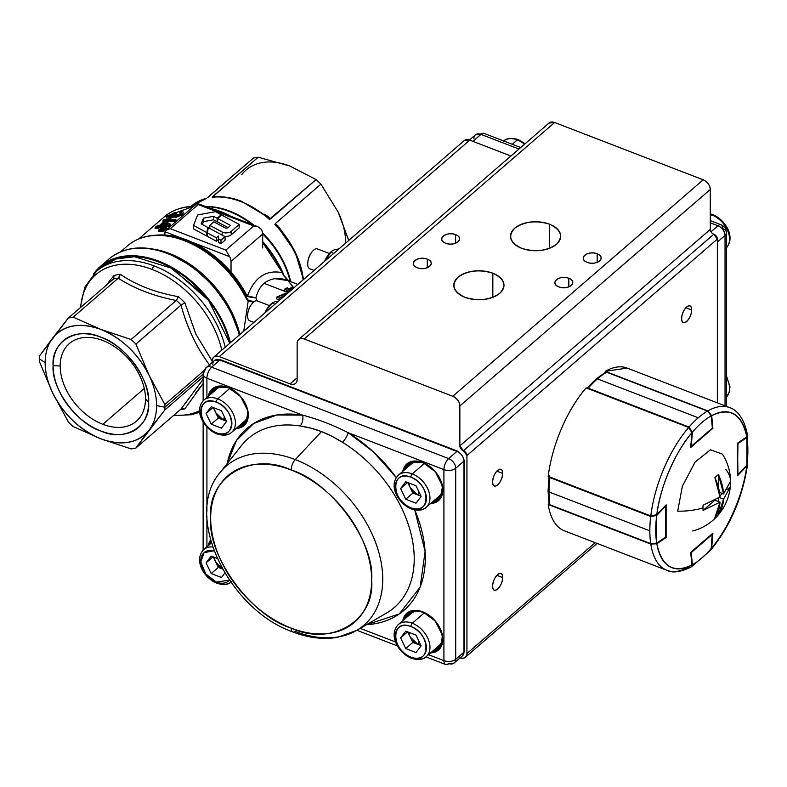 <?xml version="1.0" encoding="UTF-8"?>
<svg xmlns="http://www.w3.org/2000/svg" width="787" height="787" viewBox="0 0 787 787"><rect width="100%" height="100%" fill="white"/><g stroke="black" fill="none" stroke-linecap="round" stroke-linejoin="round"><path stroke-width="1.18" d="M102.841 340.535A51.293 34.825 49.2 0 1 141.198 378.901A51.293 34.825 49.2 0 1 136.377 421.222A51.293 34.825 49.2 0 1 102.841 424.301L144.277 388.483L102.841 424.301A51.293 34.825 49.2 0 1 60.186 365.975A51.293 34.825 49.2 0 1 69.295 343.614A51.293 34.825 49.2 0 1 102.841 340.535M166.716 219.071L167.267 217.989M168.703 216.809L173.789 214.064M174.724 213.759L174.724 212.51L167.729 216.268C166.018 217.861 166.431 218.353 168.969 217.763L174.222 215.559L175.786 216.317L182.22 213.671C183.715 212.323 183.45 211.585 181.394 211.457L179.918 212.5L180.774 213.759L177.016 215.274C175.885 215.854 175.737 215.392 176.583 213.897L175.393 213.877L170.169 216.7L169.156 215.815L173.789 213.464L173.789 214.703L169.156 217.094M175.393 213.877L176.79 213.73L176.347 215.294L176.583 213.897L175.826 214.979L178.974 214.792M180.813 213.72L179.918 213.661L181.394 212.628M182.909 212.943L182.22 214.812L175.786 217.478L174.222 216.75L168.969 218.993L174.222 216.75M161.384 227.709L166.726 227.02A86.354 58.632 -130.8 0 0 164.404 227.148L161.384 227.709L160.686 228.319L163.086 228.289A86.354 58.632 49.2 0 1 165.408 228.161L166.726 227.02L166.726 228.151L164.404 228.299A85.075 57.766 49.2 0 1 166.726 228.151L165.408 229.292A85.075 57.766 -130.8 0 0 164.581 229.332M174.901 221.285L163.017 221.649L174.901 221.285L175.835 219.337L163.952 219.534L163.017 220.35L174.901 220.153L163.017 220.35L163.017 221.649L163.017 220.35L163.952 219.534L175.835 219.337L175.835 220.478L174.901 221.285L175.835 220.478L175.835 219.337L174.901 221.285M160.941 230.394L162.26 230.158A85.075 57.766 49.2 0 1 163.263 230.079L162.26 230.06M162.26 229.007L164.581 228.869L164.581 230.011L163.263 231.152A85.075 57.766 -130.8 0 0 160.941 231.299L158.561 231.329L160.941 231.299L160.941 230.148A86.354 58.632 49.2 0 1 163.263 230.011L164.581 228.869A86.354 58.632 -130.8 0 0 162.26 229.007L159.249 229.558L158.561 230.148L160.941 230.148L158.561 230.148L158.561 231.329L159.249 229.558M157.213 227.935A85.075 57.766 -130.8 0 0 155.098 228.614L156.259 227.61A85.075 57.766 49.2 0 1 157.469 227.207L156.259 227.61L156.259 226.941M164.198 222.908A85.075 57.766 49.2 0 1 165.034 222.711M165.339 221.413L170.199 224.02L170.199 225.151L169.451 224.659L170.199 225.151L169.244 225.977A85.075 57.766 -130.8 0 0 160.086 227.177L158.807 228.279A85.075 57.766 -130.8 0 0 157.213 228.673L157.213 227.433A86.354 58.632 49.2 0 1 158.807 227.059L160.086 225.958A86.354 58.632 49.2 0 1 169.244 224.836L170.199 224.02L165.339 221.413A86.354 58.632 -130.8 0 0 163.745 221.786L159.643 225.328A86.354 58.632 -130.8 0 0 156.259 226.312L155.098 227.315A86.354 58.632 49.2 0 1 158.482 226.331L157.213 227.433L158.482 226.331M253.503 302.129L248.21 300.9L243.763 331.189L248.21 300.9L246.233 298.489A87.2 59.212 -130.8 0 0 127.396 245.928A87.2 59.212 49.2 0 1 184.424 240.694A2.125 0.964 -68.9 0 1 185.014 240.419A86.914 59.015 -130.8 0 0 160.794 235.185A86.914 59.015 49.2 0 1 246.616 298.027L245.997 295.007A2.125 0.502 -27.8 0 1 246.39 294.545A85.075 57.766 49.2 0 0 187.099 240.114A2.125 0.964 -68.9 0 1 186.509 240.389A2.125 0.964 111.1 0 0 187.099 240.114A85.075 57.766 49.2 0 0 156.003 235.195A85.075 57.766 49.2 0 1 246.39 294.545L247.521 295.873L255.913 297.899C257.526 291.583 260.231 286.724 264.058 283.33L288.308 292.675L264.058 283.33C271.062 277.998 279.051 277.093 288.003 280.625L283.428 275.361L282.287 272.656A85.075 57.766 -130.8 0 0 262.691 242.485L282.287 272.656C266.124 269.528 254.535 277.27 247.521 295.873C254.526 277.26 266.114 269.518 282.287 272.656L282.671 272.174L283.832 275.539L287.639 280.477M225.899 214.379A85.075 57.766 -130.8 0 0 213.828 209.726A85.075 57.766 49.2 0 1 219.858 211.801A2.125 0.964 -68.9 0 1 220.449 211.516A84.789 57.569 -130.8 0 0 210.04 208.26A84.789 57.569 49.2 0 1 230.866 216.297A84.789 57.569 -130.8 0 0 220.449 211.516A2.125 0.964 111.1 0 0 219.858 211.801L225.899 214.379M193.307 206.637A85.075 57.766 -130.8 0 0 164.227 216.897A85.075 57.766 49.2 0 1 193.307 206.637M288.937 290.875L290.865 290.472L286.881 291.977L284.402 291.023L284.402 289.291L286.881 290.246L292.941 288.672L286.881 290.246L284.402 289.291L287.334 287.757M154.901 249.351A87.2 59.212 49.2 0 1 239.897 334.524A87.2 59.212 49.2 0 0 169.569 253.542A2.125 0.964 -68.9 0 1 169.146 253.788A2.125 0.964 111.1 0 0 169.569 253.542A87.2 59.212 49.2 0 0 154.901 249.351M255.913 297.899L256.867 300.791L255.913 297.899L247.492 296.61L245.997 295.007A85.36 57.953 -130.8 0 0 162.722 235.254L160.794 235.185A86.914 59.015 -130.8 0 0 140.647 238.254M282.572 297.476L279.237 299.886L276.758 298.932L276.758 297.122L279.237 298.076L285.514 295.095L279.237 298.076L276.758 297.122L285.789 293.128M207.994 206.814A75.788 51.46 -130.8 0 1 252.017 224.452A75.788 51.46 -130.8 0 0 229.106 211.388A2.125 0.964 111.1 0 0 229.706 211.103A75.503 51.263 49.2 0 0 205.564 206.538A75.503 51.263 49.2 0 1 253.847 225.151A75.503 51.263 49.2 0 0 229.706 211.103A2.125 0.964 -68.9 0 1 229.106 211.388A75.788 51.46 -130.8 0 0 207.994 206.814L206.115 206.755M262.612 232.942A75.503 51.263 49.2 0 1 290.698 281.657A75.503 51.263 49.2 0 0 262.612 232.942M267.728 217.055L241.52 201.305C231.673 197.527 222.268 196.081 213.316 196.966L212.185 197.281A75.503 51.263 49.2 0 1 240.763 201.551A2.125 0.964 -68.9 0 1 241.52 201.295A2.125 0.964 -68.9 0 1 241.776 201.531A2.125 0.964 111.1 0 0 241.52 201.295A2.125 0.964 111.1 0 0 240.763 201.551A75.503 51.263 49.2 0 1 269.331 219.327L266.685 216.268L268.062 216.464L263.92 214.005L268.062 216.464L270.472 219.002L316.099 179.564A75.503 51.263 49.2 0 1 320.919 184.148L338.125 212.008L348.73 240.448L338.115 211.998L320.919 184.148L275.293 223.587L278.421 226.331L278.411 227.433L274.889 224.61A75.503 51.263 49.2 0 1 303.093 279.897A75.503 51.263 -130.8 0 0 274.889 224.61L275.293 223.587L320.919 184.148A75.503 51.263 -130.8 0 0 316.099 179.564L269.331 219.327A75.503 51.263 -130.8 0 0 212.185 197.281L258.185 157.233A75.503 51.263 -130.8 0 0 253.375 158.108L206.627 198.294A75.503 51.263 -130.8 0 0 191.379 206.076A75.503 51.263 49.2 0 1 206.627 198.294L190.897 206.499M207.748 197.547L253.375 158.108A75.503 51.263 49.2 0 1 258.185 157.233L289.882 166.037L316.099 179.564L289.872 166.037L258.185 157.233L212.569 196.671L216.287 196.75L212.569 196.671L212.185 197.281M303.762 279.316L303.634 279.051A66.993 45.489 -130.8 0 0 303.693 279.06L303.251 277.565L303.31 279.395A74.44 50.545 49.2 0 0 278.411 227.433L278.421 226.331L282.149 231.712L278.421 226.331L275.293 223.587L274.889 224.61L277.319 226.174L295.115 251.87L303.497 279.552M119.713 276.493L118.453 278.037A75.503 51.263 -130.8 0 0 113.603 278.913L68.361 318.027A75.503 51.263 49.2 0 1 73.181 317.161L118.286 278.165C134.341 288.632 153.642 296.069 176.199 300.496L131.095 339.492L100.874 329.419L73.181 317.161L118.453 278.037A75.503 51.263 -130.8 0 0 113.603 278.913L68.361 318.027L39.409 356.108A75.503 51.263 -130.8 0 0 39.35 358.813A75.503 51.263 49.2 0 1 39.409 356.108L52.621 338.164C47.692 344.736 45.203 352.891 45.154 362.64C45.203 372.408 47.692 382.492 52.621 392.861L68.361 421.97A75.503 51.263 -130.8 0 0 73.181 426.564L100.874 438.821L131.095 448.895A75.503 51.263 -130.8 0 0 135.905 448.019L164.857 409.938L203.135 376.855L164.857 409.938A75.503 51.263 -130.8 0 0 164.926 407.233L203.135 374.209L164.926 407.233A75.503 51.263 49.2 0 1 164.857 409.938L149.117 430.076C154.055 423.504 156.544 415.349 156.583 405.6C156.544 395.822 154.055 385.748 149.117 375.369L135.905 344.076L181.02 305.081C187.158 328.002 196.809 348.129 209.972 365.493C196.917 348.287 187.267 328.149 181.02 305.081L181.177 304.972A75.503 51.263 -130.8 0 0 176.327 300.359L131.095 339.492A75.503 51.263 49.2 0 1 135.905 344.076L181.177 304.972A75.503 51.263 -130.8 0 0 176.327 300.359L178.442 296.699A77.628 52.709 49.2 0 1 184.876 302.818L195.894 334.219L212.244 361.194M39.409 361.567L52.621 392.861C63.767 414.67 79.851 429.987 100.874 438.821C121.887 446.199 137.971 443.288 149.117 430.076A66.993 45.489 49.2 0 1 100.874 438.821A66.993 45.489 49.2 0 1 52.621 392.861L68.361 421.97A75.503 51.263 49.2 0 0 73.181 426.564L100.874 438.821L131.095 448.895A75.503 51.263 49.2 0 0 135.905 448.019L149.117 430.076A66.993 45.489 49.2 0 0 156.583 405.6L164.926 407.233A75.503 51.263 -130.8 0 0 164.857 404.479L149.117 375.369C137.971 353.57 121.887 338.243 100.874 329.419C79.851 322.04 63.767 324.952 52.621 338.164A66.993 45.489 49.2 0 1 100.874 329.419A66.993 45.489 49.2 0 1 149.117 375.369L135.905 344.076A75.503 51.263 -130.8 0 0 131.095 339.492L100.874 329.419L73.181 317.161A75.503 51.263 -130.8 0 0 68.361 318.027L52.621 338.164A66.993 45.489 49.2 0 0 45.154 362.64L39.35 358.813A75.503 51.263 -130.8 0 0 39.409 361.567A75.503 51.263 49.2 0 1 39.35 358.813L45.154 362.64A66.993 45.489 49.2 0 0 52.621 392.861L39.409 361.567M203.135 379.255L181.02 409.024L135.905 448.019L181.177 408.896L203.135 379.265M203.813 370.805L164.857 404.479A75.503 51.263 49.2 0 1 164.926 407.233L156.583 405.6A66.993 45.489 49.2 0 0 149.117 375.369L164.857 404.479L203.813 370.805M93.466 274.122A89.325 60.648 49.2 0 1 100.333 266.508A89.325 60.648 49.2 0 1 173.573 268.328A89.325 60.648 49.2 0 1 230.453 342.689L221.6 319.443L206.588 296.729L166.726 264.648L146.441 257.408L125.802 256.011L107.248 261.668L93.456 274.122M239.228 335.105A89.325 60.648 -130.8 0 0 182.338 260.753A89.325 60.648 -130.8 0 0 109.108 258.923A89.325 60.648 49.2 0 1 167.523 253.571A89.325 60.648 49.2 0 1 239.228 335.105M290.167 281.451A75.788 51.46 -130.8 0 0 262.691 233.847A75.788 51.46 -130.8 0 1 290.167 281.451M183.125 213.218A75.788 51.46 -130.8 0 0 182.22 213.838A75.788 51.46 -130.8 0 1 183.125 213.218M155.688 228.407A84.789 57.569 49.2 0 1 155.993 227.837A84.789 57.569 -130.8 0 0 155.688 228.407M262.691 241.599A84.789 57.569 49.2 0 1 282.671 272.174A84.789 57.569 -130.8 0 0 262.691 241.599M221.806 350.166A86.137 58.484 -130.8 0 0 146.185 267.393A86.137 58.484 -130.8 0 0 80.707 307.363A86.137 58.484 49.2 0 1 152.166 269.449A4.25 1.928 -68.9 0 1 154.213 265.947A88.262 59.93 -130.8 0 0 96.486 271.24A88.262 59.93 49.2 0 1 169.175 273.227A88.262 59.93 49.2 0 1 225.23 347.205A88.262 59.93 -130.8 0 0 154.213 265.947A4.25 1.928 111.1 0 0 152.166 269.449A86.137 58.484 49.2 0 1 221.806 350.166M113.721 278.795L113.997 275.489A77.628 52.709 49.2 0 1 120.421 274.329C136.151 285.13 155.492 292.587 178.442 296.699C155.521 292.587 136.181 285.13 120.421 274.329L120.362 274.693M173.897 415.172A86.137 58.484 -130.8 0 0 199.632 410.755A86.137 58.484 49.2 0 1 173.897 415.172M203.135 383.505L195.737 392.91M183.676 408.355L184.876 408.787A77.628 52.709 49.2 0 1 180.203 409.722A77.628 52.709 49.2 0 0 184.876 408.787L203.135 383.485M148.625 402.531C150.681 426.623 124.602 442.176 100.874 431.01C77.146 423.878 51.057 388.207 53.113 365.709C51.057 341.617 77.146 326.064 100.874 337.23C124.592 344.362 150.681 380.023 148.625 402.531L145.487 398.871A51.293 34.825 -130.8 0 0 102.841 340.535A51.293 34.825 -130.8 0 0 60.186 365.975L53.113 365.709A57.421 38.986 49.2 0 1 100.874 337.23A57.421 38.986 49.2 0 1 148.625 402.531A57.421 38.986 49.2 0 1 100.874 431.01A57.421 38.986 49.2 0 1 53.113 365.709L60.186 365.975A51.293 34.825 -130.8 0 0 102.841 424.301A51.293 34.825 -130.8 0 0 145.487 398.871L148.625 402.531M100.805 267.501L116.092 258.992L134.469 256.71L172.284 268.465L208.683 300.516L229.774 343.28A88.262 59.93 -130.8 0 0 173.72 269.302A88.262 59.93 -130.8 0 0 101.031 267.314L96.486 271.24L84.848 287.127L80.166 307.825M288.819 280.929L283.989 275.607M288.003 280.625L293.364 287.304M168.546 253.552A2.125 0.964 111.1 0 0 168.28 253.316A2.125 0.964 111.1 0 0 167.523 253.571A2.125 0.964 -68.9 0 1 168.28 253.316A2.125 0.964 -68.9 0 1 168.546 253.552A88.262 59.93 -130.8 0 0 167.936 253.325M264.058 283.33L265.986 281.864M275.047 278.677L287.904 280.585M195.717 333.845L184.876 302.818L181.177 304.972L184.876 302.818A77.628 52.709 49.2 0 0 178.442 296.699L176.199 300.496C153.504 295.991 134.203 288.544 118.286 278.165L120.421 274.329A77.628 52.709 49.2 0 0 113.997 275.489L105.822 285.651M182.24 408.384L182.918 408.296M289.872 166.037A66.993 45.489 -130.8 0 0 241.619 174.783M138.758 238.914L164.227 216.897L193.602 206.381A84.789 57.569 -130.8 0 0 177.164 209.411M253.886 301.815L248.23 300.132L246.616 298.027A86.914 59.015 -130.8 0 0 185.014 240.419A2.125 0.964 111.1 0 0 184.424 240.694A87.2 59.212 49.2 0 1 246.233 298.489A2.125 0.541 -26.7 0 0 246.616 298.027L245.997 295.007A85.36 57.953 -130.8 0 0 186.509 240.389A85.36 57.953 -130.8 0 0 162.722 235.254M345.582 242.229A66.993 45.489 -130.8 0 0 338.115 211.998M287.688 293.217L276.758 297.122L276.758 298.932L279.237 299.886L279.237 298.076L279.237 299.886M290.993 287.216L294.387 287.432L284.402 289.291L284.402 291.023L286.881 291.977L286.881 290.246L286.881 291.977M167.621 224A86.354 58.632 -130.8 0 0 161.237 224.954L164.198 222.396L167.621 224L161.237 224.954L164.198 222.396L164.198 223.616L163.066 224.6L164.198 223.616L165.723 224.206M113.603 278.913L113.997 275.489M182.879 408.296L183.765 408.374M160.086 227.177L169.244 225.977L169.244 224.836L160.086 225.958L160.086 227.177M156.259 226.312L159.643 225.328L163.745 221.786M175.786 217.478L182.22 214.812L182.22 213.671L175.786 216.317L175.786 217.478L175.786 216.317M269.439 219.071L270.472 219.002L268.062 216.464L266.685 216.268M267.826 217.133L268.534 217.763M174.498 216.248L174.222 215.559L168.969 217.763L168.969 218.904M170.169 216.7L172.52 215.904M173.337 215.5L174.773 214.546M179.574 214.526L180.774 213.759M113.613 276.906L113.092 276.601L113.613 276.906M164.404 228.299L163.086 228.535M163.086 228.948L163.086 228.289L160.686 228.319L160.686 229.273M163.263 231.152L164.581 230.011L164.581 228.869L163.263 230.011L163.263 231.152M181.207 212.756L179.918 213.661L179.918 212.5M157.213 228.673L158.807 228.279L158.807 227.059L157.213 227.433L157.213 228.673M224.029 236.149A6.001 3.463 0 0 0 231.191 234.831L239.189 227.886L239.189 224.413L221.688 215.018L217.645 218.53L230.561 225.456L227.994 227.679A2.056 1.18 180 0 1 224.993 227.807L213.867 221.836L209.795 225.377L222.17 232.017A6.001 3.463 0 0 0 231.191 231.358L239.189 224.413M222.17 232.017L222.17 235.146M209.795 225.377L209.795 228.466M217.645 218.53L217.645 222.003L228.082 227.6M197.645 214.959L193.504 225.397L206.853 232.608L207.768 227.384L201.187 223.852L203.44 218.186L213.523 216.317L217.153 218.265L221.196 214.762L215.441 211.664L197.645 214.959M221.196 214.762L221.196 215.441M217.153 218.265L217.153 221.737L217.645 221.314M213.523 216.317L213.523 219.789L217.153 221.737M203.44 218.186L203.44 221.659L213.523 219.789M202.328 224.462L203.44 221.659M207.768 227.384L207.768 230.729M206.853 232.608L206.853 236.08L207.375 233.09M193.504 225.397L193.504 228.869L206.853 236.08M262.691 247.915L262.691 234.014L231.034 261.382A8.509 5.775 -130.8 0 0 229.617 256.67L225.849 250.079L253.729 225.977L257.959 226.745L261.274 229.302A8.509 5.775 49.2 0 1 262.691 234.014M231.034 272.066L231.034 261.382M165.919 230.306L197.016 203.43L198.186 204.561L170.317 228.663L165.919 230.306L164.955 231.742A4.25 2.892 -130.8 0 0 164.886 232.401L164.886 235.067M220.98 240.242L225.072 236.71L208.319 227.669L207.375 232.893L216.346 237.743L218.353 236.011L218.599 238.953L220.98 240.242L220.98 243.714L225.072 240.183L225.072 236.71M218.599 238.953L218.599 242.435L220.98 243.714M218.353 236.011L218.599 242.435M216.346 237.743L216.346 241.215L218.353 239.484M207.375 232.893L207.375 236.366L216.346 241.215M460.139 657.853A8.509 5.775 49.2 0 0 465.422 657.234A8.509 5.775 49.2 0 0 466.937 653.535L595.179 542.676L466.937 653.535L466.937 455.565L717.36 239.091L717.36 402.865L717.36 239.091A4.25 2.892 -130.8 0 0 713.819 234.251L717.36 239.091L466.937 455.565L466.937 653.535C466.494 657.558 464.133 658.965 459.854 657.745M681.69 318.548C681.404 328.199 691.891 319.138 691.606 309.97C691.891 300.319 681.404 309.38 681.69 318.548A8.932 4.053 -68.9 0 1 684.562 309.439A8.932 4.053 -68.9 0 1 689.865 305.927A8.932 4.053 -68.9 0 1 691.606 309.97L685.851 307.747L691.606 309.97A8.932 4.053 -68.9 0 1 688.723 319.079A8.932 4.053 -68.9 0 1 683.431 322.591A8.932 4.053 -68.9 0 1 681.69 318.548M492.682 481.929C492.406 491.57 502.883 482.52 502.608 473.351C502.883 463.7 492.406 472.761 492.682 481.929A8.932 4.053 -68.9 0 1 495.564 472.82A8.932 4.053 -68.9 0 1 500.857 469.298A8.932 4.053 -68.9 0 1 502.608 473.351L496.843 471.128L502.608 473.351A8.932 4.053 -68.9 0 1 499.725 482.461A8.932 4.053 -68.9 0 1 494.433 485.973A8.932 4.053 -68.9 0 1 492.682 481.929M492.682 586.118C492.406 595.769 502.883 586.708 502.608 577.54C502.883 567.889 492.406 576.95 492.682 586.118A8.932 4.053 -68.9 0 1 495.564 577.009A8.932 4.053 -68.9 0 1 500.857 573.497A8.932 4.053 -68.9 0 1 502.608 577.54A8.932 4.053 -68.9 0 1 499.725 586.649A8.932 4.053 -68.9 0 1 494.433 590.161A8.932 4.053 -68.9 0 1 492.682 586.118M549.011 123.087L554.648 122.506L304.215 338.981A8.509 5.775 49.2 0 0 298.657 339.492A8.509 5.775 49.2 0 0 297.142 343.201L297.142 379.668A8.509 5.775 49.2 0 1 295.637 383.377A8.509 5.775 49.2 0 1 290.069 383.889L297.142 377.77L290.069 383.889L219.327 356.609A8.509 5.775 49.2 0 0 213.759 357.121A8.509 5.775 49.2 0 0 212.244 360.83L212.244 362.374L212.244 360.83C212.687 356.806 215.048 355.399 219.327 356.609L290.069 383.889C294.338 385.109 296.699 383.702 297.142 379.668L297.142 343.201C297.584 339.177 299.945 337.771 304.215 338.981L554.648 122.506L703.214 179.8L452.781 396.274L304.215 338.981L452.781 396.274C457.06 398.35 459.411 401.577 459.854 405.944L459.854 445.885L466.937 455.565A4.25 2.892 49.2 0 0 463.395 450.725A4.25 2.892 49.2 0 1 459.854 445.885L459.854 405.944L710.287 189.47L710.287 229.41L459.854 445.885L710.287 229.41A4.25 2.892 -130.8 0 0 713.819 234.251L463.395 450.725L713.819 234.251M492.839 273.217C479.362 269.124 467.763 270.453 458.034 277.211C450.941 284.992 453.253 291.692 464.96 297.309C478.437 301.401 490.035 300.073 499.775 293.305C506.858 285.533 504.546 278.834 492.839 273.217L492.839 297.309L492.839 273.217A25.095 14.491 180 0 1 503.995 285.258A25.095 14.491 180 0 1 490.734 298.037A25.095 14.491 180 0 1 464.96 297.309A25.095 14.491 180 0 1 453.804 285.258A25.095 14.491 180 0 1 458.034 277.211A25.095 14.491 180 0 1 492.839 273.217M549.542 224.197C536.065 220.104 524.467 221.442 514.728 228.2C507.645 235.982 509.956 242.681 521.663 248.299C535.14 252.391 546.739 251.053 556.468 244.295C563.561 236.513 561.249 229.814 549.542 224.197A25.095 14.491 180 0 1 560.698 236.248A25.095 14.491 180 0 1 547.437 249.026A25.095 14.491 180 0 1 521.663 248.299A25.095 14.491 180 0 1 510.507 236.248A25.095 14.491 180 0 1 514.728 228.2A25.095 14.491 180 0 1 549.542 224.197L549.542 248.299L549.542 224.197M427.262 259.149C417.966 255.214 407.479 264.275 417.346 267.728C426.643 271.663 437.129 262.602 427.262 259.149A8.932 5.155 180 0 1 431.237 263.438A8.932 5.155 180 0 1 426.515 267.983A8.932 5.155 180 0 1 417.346 267.728A8.932 5.155 180 0 1 413.372 263.438A8.932 5.155 180 0 1 414.877 260.576A8.932 5.155 180 0 1 427.262 259.149L427.262 267.728L427.262 259.149M455.614 234.644C446.318 230.709 435.831 239.769 445.698 243.222C454.994 247.157 465.481 238.097 455.614 234.644L455.614 243.222L455.614 234.644A8.932 5.155 180 0 1 459.588 238.933A8.932 5.155 180 0 1 454.866 243.478A8.932 5.155 180 0 1 445.698 243.222A8.932 5.155 180 0 1 441.723 238.933A8.932 5.155 180 0 1 443.229 236.07A8.932 5.155 180 0 1 455.614 234.644M568.804 278.293C559.508 274.358 549.021 283.418 558.888 286.871C568.184 290.806 578.671 281.746 568.804 278.293L568.804 286.871L568.804 278.293A8.932 5.155 180 0 1 572.779 282.582A8.932 5.155 180 0 1 568.057 287.127A8.932 5.155 180 0 1 558.888 286.871A8.932 5.155 180 0 1 554.914 282.582A8.932 5.155 180 0 1 556.419 279.71A8.932 5.155 180 0 1 568.804 278.293M597.156 253.788C587.859 249.843 577.373 258.903 587.24 262.356C596.536 266.301 607.023 257.241 597.156 253.788L597.156 262.356L597.156 253.788A8.932 5.155 180 0 1 601.13 258.077A8.932 5.155 180 0 1 596.408 262.622A8.932 5.155 180 0 1 587.24 262.356A8.932 5.155 180 0 1 583.265 258.077A8.932 5.155 180 0 1 584.771 255.204A8.932 5.155 180 0 1 597.156 253.788M298.716 339.443L549.08 123.018A8.509 5.775 -130.8 0 1 554.648 122.506L703.214 179.8C707.483 181.876 709.844 185.102 710.287 189.47L710.287 229.41M464.114 140.706L469.75 140.135L510.92 156.013L469.75 140.135A8.509 5.775 -130.8 0 0 464.182 140.647L213.818 357.062M240.576 426.524L240.025 425.856M219.327 356.609L469.75 140.135L219.327 356.609M710.287 189.47A8.509 5.775 -130.8 0 0 703.214 179.8L452.781 396.274A8.509 5.775 49.2 0 1 459.854 405.944L710.287 189.47M496.843 575.317L502.608 577.54L496.843 575.317M472.908 141.355L480.965 134.38L518.977 149.038L480.965 134.38A8.509 5.775 -130.8 0 0 475.407 134.892A8.509 5.775 49.2 0 1 480.965 134.38A8.509 3.856 -68.9 0 1 484.025 133.397A8.509 3.856 111.1 0 0 480.965 134.38L472.908 141.355M710.287 220.635L721.03 224.777A8.509 3.856 111.1 0 0 717.97 225.771L710.287 222.81L717.97 225.771L711.005 231.791L717.97 225.771A8.509 3.856 -68.9 0 1 721.03 224.777A8.509 3.856 -68.9 0 1 722.692 228.633A8.509 4.909 180 0 1 726.47 232.716A8.509 4.909 180 0 1 725.043 235.441L725.043 405.826L725.043 235.441A8.509 5.775 -130.8 0 0 717.97 225.771A8.509 5.775 49.2 0 1 725.043 235.441A8.509 4.909 0 0 0 726.47 232.716L726.47 406.387M717.36 242.081L725.043 235.441L717.36 242.081M473.892 138.601A8.509 5.775 49.2 0 1 475.407 134.892L469.465 140.027M291.16 470.006C331.16 482.028 375.124 542.145 371.661 580.088C375.124 620.697 331.16 646.914 291.16 628.085C251.161 616.064 207.197 555.947 210.66 518.003C207.197 477.394 251.161 451.177 291.16 470.006A8.509 3.856 -68.9 0 1 295.243 459.598A105.232 71.45 49.2 0 1 382.748 579.262A105.232 71.45 49.2 0 1 356.6 630.436A105.232 71.45 49.2 0 1 295.243 631.44A8.509 3.856 -68.9 0 1 292.823 631.931A8.509 3.856 -68.9 0 1 291.16 628.085A96.801 65.724 49.2 0 1 210.66 518.003A96.801 65.724 49.2 0 1 291.16 470.006A96.801 65.724 49.2 0 1 371.661 580.088A96.801 65.724 49.2 0 1 291.16 628.085A8.509 3.856 111.1 0 0 292.823 631.931C308.494 637.962 323.437 639.742 337.672 637.293L356.6 630.436A105.232 71.45 -130.8 0 0 376.225 544.201A105.232 71.45 -130.8 0 0 295.243 459.598L321.509 431.571L295.243 459.598A105.232 71.45 -130.8 0 0 220.094 472.525A105.232 71.45 49.2 0 1 295.243 459.598A8.509 3.856 111.1 0 0 291.16 470.006M414.228 558.78A111.705 75.847 -130.8 0 0 342.502 442.314L332.065 436.352L321.509 431.571L310.776 428.138L300.172 425.983A111.705 75.847 -130.8 0 0 241.56 445.462A111.705 75.847 -130.8 0 1 300.172 425.983A8.509 4.879 98.9 0 0 302.651 415.142L206.912 378.232L206.912 397.484L206.912 378.232L302.651 415.142A8.509 4.879 -81.1 0 1 300.172 425.983C314.525 428.049 328.641 433.489 342.502 442.314A8.509 2.636 121.6 0 0 348.179 432.702L373.471 451.964L396.274 477.601A120.136 81.573 49.2 0 0 348.179 432.702L443.917 469.613L348.179 432.702A8.509 2.636 -58.4 0 1 342.502 442.314A111.705 75.847 -130.8 0 1 410.775 532.809A111.705 75.847 -130.8 0 1 386.476 613.103A111.705 75.847 -130.8 0 0 414.228 558.78M360.19 628.351L395.605 642.005L360.19 628.351M463.828 459.638A2.125 1.23 180 0 1 464.34 460.425A2.125 1.23 180 0 1 463.986 461.113L463.986 652.138L455.712 659.28L455.712 468.255A8.509 4.909 180 0 1 443.917 469.613L443.917 660.637A8.509 4.909 0 0 0 455.712 659.28L455.712 468.255L463.986 461.113L463.986 652.138L455.712 659.28A8.509 5.775 49.2 0 1 454.207 662.988A8.509 5.775 49.2 0 1 448.639 663.5A8.509 3.856 -68.9 0 1 445.58 664.494A8.509 3.856 -68.9 0 1 443.917 660.637L428.512 654.695L443.917 660.637L443.917 469.613A8.509 3.856 -68.9 0 1 448.639 458.585L211.644 367.195L219.907 360.053L456.913 451.433L448.639 458.585L211.644 367.195A8.509 3.856 111.1 0 0 206.912 378.232A8.509 4.909 180 0 1 203.135 374.14A8.509 4.909 180 0 1 204.571 371.415A8.509 5.775 49.2 0 1 206.076 367.706A8.509 5.775 49.2 0 1 211.644 367.195L219.907 360.053L456.913 451.433A2.125 0.964 -68.9 0 1 457.67 451.187A2.125 0.964 -68.9 0 1 458.083 451.984M414.719 509.897L425.108 551.431L420.13 587.151L399.304 613.939L366.506 624.691A120.136 81.573 49.2 0 0 414.719 509.897M422.688 462.471L435.29 471.679L442.471 486.041L440.779 497.994L430.617 503.532A24.249 16.458 -130.8 0 0 442.442 485.913A24.249 16.458 -130.8 0 0 422.688 462.471A24.249 16.458 -130.8 0 0 402.806 471.354L409.82 462.067L422.688 462.471M422.688 611.814L435.29 621.022L442.471 635.384L440.779 647.337L430.617 652.876A24.249 16.458 -130.8 0 0 442.442 635.257A24.249 16.458 -130.8 0 0 422.688 611.814A24.249 16.458 -130.8 0 0 402.806 620.697L409.82 611.41L422.688 611.814M206.912 427.016L206.912 511.383L206.912 427.016M206.912 516.479L206.912 546.827L206.912 516.479M227.217 463.543L236.503 440.415L253.729 423.465L276.867 414.985L302.651 415.142C317.938 419.176 333.117 425.029 348.179 432.702C333.157 425.049 317.978 419.196 302.651 415.142A120.136 81.573 49.2 0 0 227.217 463.543M208.25 545.676L210.562 540.128A24.249 16.458 -130.8 0 0 208.25 545.676M228.141 387.45L240.743 396.658L247.915 411.021L246.233 422.973L236.07 428.512A24.249 16.458 -130.8 0 0 247.895 410.893A24.249 16.458 -130.8 0 0 228.141 387.45L228.141 387.45A24.249 16.458 -130.8 0 0 208.25 396.333L215.274 387.047L228.141 387.45M212.834 364.273A8.509 5.775 49.2 0 1 214.349 360.564L220.675 359.807A2.125 0.964 111.1 0 0 219.907 360.053A8.509 5.775 -130.8 0 0 214.349 360.564A8.509 5.775 49.2 0 1 219.907 360.053A2.125 0.964 -68.9 0 1 220.675 359.807L457.67 451.187M463.986 652.138A2.125 1.23 0 0 0 464.34 651.449A2.125 1.23 180 0 1 463.986 652.138A8.509 5.775 49.2 0 1 462.471 655.837A8.509 5.775 -130.8 0 0 463.986 652.138M412.103 461.93L407.302 467.458A22.548 15.307 -130.8 0 1 412.103 461.93M435.122 499.637L441.291 495.692A22.548 15.307 -130.8 0 1 435.122 499.637M407.302 616.801L412.103 611.273A22.548 15.307 -130.8 0 0 407.302 616.801M441.291 645.035L435.122 648.98A22.548 15.307 -130.8 0 0 441.291 645.035M212.756 392.438L217.546 386.909A22.548 15.307 -130.8 0 0 212.756 392.438M246.734 420.671L240.566 424.616A22.548 15.307 -130.8 0 0 246.734 420.671M456.913 451.433L448.639 458.585A8.509 5.775 49.2 0 1 455.712 468.255L463.986 461.113A8.509 5.775 -130.8 0 0 456.913 451.433M214.044 388.571A23.394 15.888 -130.8 0 0 211.113 393.854A23.394 15.888 49.2 0 1 214.044 388.571M214.733 387.922L213.316 389.142A23.394 15.888 49.2 0 0 209.696 395.084A23.394 15.888 49.2 0 1 213.316 389.142C214.418 386.466 219.416 386.033 228.309 387.843C244.049 393.047 253.935 417.444 243.911 424.537A23.394 15.888 49.2 0 1 237.517 427.262M211.28 542.646A23.394 15.888 -130.8 0 0 211.113 543.197A23.394 15.888 49.2 0 1 211.28 542.646M209.696 544.427A23.394 15.888 49.2 0 1 210.916 541.417A23.394 15.888 49.2 0 0 209.696 544.427M433.48 650.396A23.394 15.888 -130.8 0 0 439.136 648.272A23.394 15.888 49.2 0 1 433.48 650.396M423.16 612.099L422.855 612.207C438.595 617.411 448.482 641.808 438.467 648.901A23.394 15.888 49.2 0 1 432.063 651.626A23.394 15.888 49.2 0 0 438.467 648.901L439.884 647.681M433.48 501.053A23.394 15.888 -130.8 0 0 439.136 498.919A23.394 15.888 49.2 0 1 433.48 501.053M423.16 462.756L422.855 462.854C438.595 468.068 448.482 492.465 438.467 499.558A23.394 15.888 49.2 0 1 432.063 502.283A23.394 15.888 49.2 0 0 438.467 499.558L439.884 498.338M448.639 458.585A8.509 3.856 111.1 0 0 443.917 469.613A8.509 4.909 0 0 0 455.712 468.255A8.509 5.775 -130.8 0 0 448.639 458.585M464.34 460.425L464.34 651.449L462.471 655.837L454.207 662.988A8.509 5.775 -130.8 0 0 455.712 659.28A8.509 4.909 180 0 1 443.917 660.637A8.509 3.856 111.1 0 0 445.58 664.494L425.934 656.919M211.644 367.195A8.509 5.775 -130.8 0 0 206.076 367.706L203.135 374.14A8.509 4.909 0 0 0 206.912 378.232A8.509 3.856 -68.9 0 1 211.644 367.195M404.252 470.095A23.394 15.888 49.2 0 1 407.863 464.163C408.965 461.487 413.962 461.054 422.855 462.854M404.252 619.448A23.394 15.888 49.2 0 1 407.863 613.506C408.965 610.83 413.962 610.397 422.855 612.207M405.669 468.875A23.394 15.888 49.2 0 1 408.591 463.592M405.669 618.218A23.394 15.888 49.2 0 1 408.591 612.935M244.59 423.908A23.394 15.888 49.2 0 1 238.933 426.033M442.471 489.957A21.269 14.441 -130.8 0 1 438.959 496.322L426.2 507.349A21.269 14.441 -130.8 0 0 428.197 489.799A21.269 14.441 -130.8 0 0 412.299 473.892A21.269 14.441 49.2 0 1 428.197 489.799A21.269 14.441 49.2 0 1 426.2 507.349A21.269 14.441 49.2 0 1 412.299 508.618A2.548 1.161 -68.9 0 1 411.375 508.914A2.548 1.161 -68.9 0 1 410.873 507.763C430.951 516.361 430.951 484.084 410.873 477.197C390.805 468.599 390.805 500.876 410.873 507.763A18.721 12.71 49.2 0 1 395.31 486.484A18.721 12.71 49.2 0 1 410.873 477.197A2.548 1.161 -68.9 0 1 412.299 473.892L424.331 463.484L412.299 473.892A21.269 14.441 -130.8 0 0 398.389 475.161A21.269 14.441 49.2 0 1 412.299 473.892A2.548 1.161 111.1 0 0 410.873 477.197A18.721 12.71 49.2 0 1 426.446 498.486A18.721 12.71 49.2 0 1 410.873 507.763A2.548 1.161 111.1 0 0 411.375 508.914M417.946 461.585A21.269 14.441 -130.8 0 0 411.148 464.133L398.389 475.161C387.824 485.776 398.665 503.867 411.375 508.923C418.113 510.97 423.062 510.438 426.2 507.349M409.092 483.07A10.674 7.25 49.2 0 0 417.966 495.072L412.841 493.095L410.273 487.753L417.966 495.072L420.779 495.712A10.674 7.25 49.2 0 1 417.966 495.072L418.92 491.826L417.966 495.072L412.841 493.095L405.748 499.224L400.622 488.53L407.597 482.5L400.622 488.53L405.748 481.792L416.008 485.736L421.134 496.43L416.008 503.178L405.748 499.224L400.622 488.53L405.748 481.792L416.008 485.736L421.134 496.43L416.008 503.178L405.748 499.224L412.841 493.095L407.794 482.579M230.896 582.262A21.269 14.441 49.2 0 1 217.743 582.951A2.548 1.161 -68.9 0 1 216.819 583.246A2.548 1.161 -68.9 0 1 216.327 582.085L229.41 580.127A18.721 12.71 49.2 0 1 216.327 582.085A18.721 12.71 49.2 0 1 200.803 561.957A18.721 12.71 49.2 0 1 214.025 550.802L204.069 552.661L200.803 561.957L205.781 573.979L216.327 582.085A2.548 1.161 111.1 0 0 216.819 583.246C204.108 578.199 193.277 560.098 203.833 549.493A21.269 14.441 49.2 0 1 212.657 546.985A21.269 14.441 -130.8 0 0 203.833 549.493L211.378 542.971M211.201 556.114L217.173 558.416L211.201 556.114L206.076 562.853L211.201 556.114M214.536 557.403A10.674 7.25 49.2 0 0 222.505 569.001L215.727 562.075L218.294 567.417L222.544 569.06L218.294 567.417L211.201 573.546L221.452 577.501L224.846 573.034L221.452 577.501L211.201 573.546L206.076 562.853L211.201 573.546L218.294 567.417L213.247 556.901M213.051 556.822L206.076 562.853L213.051 556.822M247.925 414.936A21.269 14.441 -130.8 0 1 244.413 421.301L231.653 432.329A21.269 14.441 -130.8 0 0 233.65 414.779A21.269 14.441 -130.8 0 0 217.743 398.871A21.269 14.441 49.2 0 1 233.65 414.779A21.269 14.441 49.2 0 1 231.653 432.329A21.269 14.441 49.2 0 1 217.743 433.598A2.548 1.161 -68.9 0 1 216.819 433.903A2.548 1.161 -68.9 0 1 216.327 432.742C236.405 441.34 236.405 409.063 216.327 402.177C196.258 393.579 196.258 425.856 216.327 432.742A18.721 12.71 49.2 0 1 200.764 411.463A18.721 12.71 49.2 0 1 216.327 402.177A2.548 1.161 -68.9 0 1 217.743 398.871L229.784 388.463L217.743 398.871A21.269 14.441 -130.8 0 0 203.833 400.15A21.269 14.441 49.2 0 1 217.743 398.871A2.548 1.161 111.1 0 0 216.327 402.177A18.721 12.71 49.2 0 1 231.89 423.465A18.721 12.71 49.2 0 1 216.327 432.742A2.548 1.161 111.1 0 0 216.819 433.903C204.108 428.856 193.277 410.755 203.833 400.15L216.592 389.122A21.269 14.441 -130.8 0 1 223.4 386.565M223.813 418.704A21.269 14.441 -130.8 0 0 226.046 420.297M224.364 416.805L223.419 420.051L218.294 418.074L211.201 424.203L206.076 413.509L213.051 407.479L206.076 413.509L211.201 406.771L221.452 410.725L226.577 421.419L221.452 428.158L211.201 424.203L206.076 413.509L211.201 406.771L221.452 410.725L226.577 421.419L221.452 428.158L211.201 424.203L218.294 418.074L213.247 407.558M226.499 421.242L218.294 418.074L215.727 412.732L223.419 420.051A10.674 7.25 49.2 0 1 214.536 408.05M412.299 623.235A21.269 14.441 49.2 0 1 428.197 639.142A21.269 14.441 49.2 0 1 426.2 656.692A21.269 14.441 49.2 0 1 412.299 657.962A2.548 1.161 -68.9 0 1 411.375 658.266A2.548 1.161 -68.9 0 1 410.873 657.106C430.951 665.704 430.951 633.427 410.873 626.541C390.805 617.943 390.805 650.219 410.873 657.106A2.548 1.161 111.1 0 0 411.375 658.266C418.113 660.313 423.062 659.781 426.2 656.692A21.269 14.441 -130.8 0 0 428.197 639.142A21.269 14.441 -130.8 0 0 412.299 623.235L424.331 612.827L412.299 623.235A2.548 1.161 111.1 0 0 410.873 626.541A18.721 12.71 49.2 0 1 426.446 647.829A18.721 12.71 49.2 0 1 410.873 657.106A18.721 12.71 49.2 0 1 395.31 635.827A18.721 12.71 49.2 0 1 410.873 626.541A2.548 1.161 -68.9 0 1 412.299 623.235A21.269 14.441 -130.8 0 0 398.389 624.514A21.269 14.441 49.2 0 1 412.299 623.235M426.2 656.692L438.959 645.665A21.269 14.441 -130.8 0 0 442.471 639.3M417.946 610.928A21.269 14.441 -130.8 0 0 411.148 613.486L398.389 624.514C387.824 635.119 398.665 653.21 411.375 658.266M420.779 645.055A10.674 7.25 49.2 0 1 417.966 644.415L418.92 641.169L417.966 644.415L412.841 642.438L405.748 648.567L400.622 637.873L407.597 631.843L400.622 637.873L405.748 631.135L416.008 635.089L421.134 645.783L416.008 652.521L405.748 648.567L400.622 637.873L405.748 631.135L416.008 635.089L421.134 645.783L416.008 652.521L405.748 648.567L412.841 642.438L407.794 631.922M421.045 645.606L412.841 642.438L410.273 637.096L417.966 644.415A10.674 7.25 49.2 0 1 409.092 632.414M726.47 397.061A21.269 14.441 -130.8 0 0 726.47 377.494A21.269 14.441 49.2 0 1 726.47 397.061M726.47 247.718A21.269 14.441 -130.8 0 0 727.503 230.217A21.269 14.441 -130.8 0 0 711.861 214.94L710.287 216.297L711.861 214.94A21.269 14.441 -130.8 0 0 710.287 214.398A21.269 14.441 49.2 0 1 711.861 214.94A2.548 1.161 -68.9 0 1 712.786 214.644A2.548 1.161 111.1 0 0 711.861 214.94A21.269 14.441 49.2 0 1 727.503 230.217A21.269 14.441 49.2 0 1 726.47 247.718M524.545 144.228A21.269 14.441 -130.8 0 0 517.315 139.919L512.268 144.277L517.315 139.919A21.269 14.441 -130.8 0 0 503.67 140.971A21.269 14.441 49.2 0 1 517.315 139.919A2.548 1.161 -68.9 0 1 518.239 139.624A2.548 1.161 111.1 0 0 517.315 139.919A21.269 14.441 49.2 0 1 524.545 144.228M691.134 566.984L691.911 565.027L690.701 552.376L712.904 533.173L711.694 547.929C728.25 529.169 743.774 492.928 746.794 465.973L737.478 475.81L737.478 443.17L746.794 436.893C741.856 414.011 730.159 406.928 711.694 415.634L712.904 428.285L690.701 447.478L691.911 432.732C675.354 451.492 659.831 487.733 656.811 514.678L666.127 504.841L666.127 537.491L656.811 543.768C661.739 566.65 673.446 573.733 691.911 565.027L690.701 552.376L712.904 533.173L711.694 547.929L710.956 549.838C730.425 525.716 742.633 497.266 747.561 464.478L737.478 475.81L737.478 443.17L746.794 436.893L747.561 435.486C743.961 415.782 734.999 409.24 729.638 407.607A87.2 39.547 111.1 0 0 707.828 410.903A87.2 39.547 -68.9 0 1 729.638 407.607L627.052 368.05A87.2 39.547 111.1 0 0 605.252 371.346L707.828 410.903L711.694 415.634L712.904 428.285L690.701 447.478L691.911 432.732L688.694 427.439L586.118 387.883A87.2 39.547 111.1 0 0 548.205 476.381L650.79 515.938A87.2 39.547 -68.9 0 1 688.694 427.439L586.118 387.883M548.205 476.381L650.79 515.938L656.811 514.678L666.127 504.841L666.127 537.491L656.811 543.768L650.79 544.073L548.205 504.516A87.2 39.547 111.1 0 0 564.309 530.772L666.894 570.329A87.2 39.547 -68.9 0 1 650.79 544.073L548.205 504.516L549.011 503.975M688.694 567.034A87.2 39.547 -68.9 0 1 666.894 570.329C672.344 573.241 680.391 572.149 691.035 567.053L691.911 565.027A82.95 37.619 -68.9 0 1 656.811 543.768L650.79 544.073A87.2 39.547 111.1 0 0 666.894 570.329M691.084 446.691L712.215 428.423A0.846 0.58 -130.8 0 0 712.363 428.059L712.904 428.285L712.363 428.079L691.232 446.327L692.403 432.152C698.669 424.832 704.936 419.422 711.202 415.9L712.363 428.059L691.232 446.327A0.846 0.58 49.2 0 1 690.75 446.8M666.127 537.491L665.615 537.295L666.127 537.491M689.648 567.279L690.258 567.289M627.16 368.09L605.252 371.346L605.341 372.3L605.252 371.346L707.828 410.903L711.694 415.634A82.95 37.619 -68.9 0 1 746.794 436.893L747.571 435.516M747.561 464.478L746.794 465.973A82.95 37.619 -68.9 0 1 711.694 547.929L710.956 549.838M691.911 432.732L688.694 427.439A87.2 39.547 111.1 0 0 650.79 515.938L656.811 514.678A82.95 37.619 -68.9 0 1 691.911 432.732M698.266 417.769A87.2 39.547 -68.9 0 1 707.493 411.089L606.688 372.212A87.2 39.547 111.1 0 0 597.451 378.891L698.266 417.769L597.451 378.891A87.2 39.547 111.1 0 0 588.214 388.178L689.028 427.056A87.2 39.547 -68.9 0 1 698.266 417.769M607.043 372.349L707.493 411.089L711.202 415.9A0.846 0.561 -5.5 0 0 711.34 415.546A0.846 0.561 174.5 0 1 711.202 415.9L707.493 411.089A87.2 39.547 111.1 0 0 689.028 427.056L692.403 432.152A82.95 37.619 -68.9 0 1 711.202 415.9L712.363 428.059A0.846 0.561 -5.5 0 0 712.304 427.38M688.782 427.469L587.968 388.601M595.68 379.944A2.125 1.446 49.2 0 1 596.064 379.009A2.125 1.446 49.2 0 1 597.451 378.891A87.2 39.547 -68.9 0 1 606.688 372.212L605.459 372.231L596.064 379.019L586.728 388.414M586.974 388.217L588.214 388.178A87.2 39.547 -68.9 0 1 597.451 378.891A2.125 1.446 -130.8 0 0 596.064 379.009M690.779 446.465L691.921 432.289M712.51 427.705L711.34 415.546A0.846 0.561 -5.5 0 0 711.104 415.202M707.857 411.247L606.905 372.182M737.478 474.817L737.95 443.553L746.902 437.523L746.902 465.166L737.95 474.62L737.478 443.75M746.499 465.579A0.846 0.512 -136.6 0 0 746.902 465.166L747.65 463.799L747.65 436.028L746.902 437.523A82.95 37.619 -68.9 0 1 746.902 465.166L737.95 474.62A0.846 0.512 43.4 0 1 737.478 475.023M737.793 442.953A0.846 0.639 56.1 0 1 737.95 443.553L746.902 437.523A0.846 0.639 -123.9 0 0 746.745 436.933M649.836 530.832A87.2 39.547 -68.9 0 1 650.721 516.488L549.906 477.611A87.2 39.547 111.1 0 0 549.021 491.954L649.836 530.832L549.021 491.954A87.2 39.547 111.1 0 0 549.906 504.762L650.721 543.64A87.2 39.547 -68.9 0 1 649.836 530.832M665.566 505.431L665.654 537.108L656.702 543.138L656.702 515.495L665.654 506.041L665.654 536.557M550.054 477.099L549.906 477.611L650.721 516.488L656.702 515.495A0.846 0.512 -136.6 0 0 656.476 514.993A0.846 0.512 43.4 0 1 656.702 515.495L650.721 516.488A87.2 39.547 111.1 0 0 650.721 543.64L656.702 543.138A82.95 37.619 -68.9 0 1 656.702 515.495L665.654 506.041A0.846 0.512 -136.6 0 0 665.448 505.559M650.721 516.488L650.869 515.967L650.721 516.488M550.064 505.028L650.879 543.896L656.466 543.571A0.846 0.639 56.1 0 1 655.935 543.601A0.846 0.639 -123.9 0 0 656.702 543.138A0.846 0.639 56.1 0 1 656.466 543.571L665.418 537.541A0.846 0.639 -123.9 0 0 665.654 537.108L656.702 543.138L650.879 543.896L550.31 504.969M549.346 503.05L549.906 504.762A87.2 39.547 -68.9 0 1 549.021 491.954A2.125 1.23 180 0 1 548.077 490.95A2.125 1.23 0 0 0 549.021 491.954A87.2 39.547 -68.9 0 1 549.906 477.611L549.346 475.879M548.982 476.499L548.077 490.931A2.125 1.23 180 0 1 548.431 490.252M691.97 564.997A87.2 39.547 -68.9 0 1 691.911 565.036A0.846 0.561 -5.5 0 0 692.403 564.751L691.232 552.602L712.363 534.334L711.202 548.5C704.936 555.819 698.669 561.239 692.403 564.751L691.222 566.925M712.51 534.127L711.202 548.5A82.95 37.619 -68.9 0 1 692.403 564.751L691.232 552.602L712.363 534.334A0.846 0.58 -130.8 0 0 712.186 533.793L711.241 548.077M691.055 552.061A0.846 0.58 49.2 0 1 691.232 552.602A0.846 0.561 174.5 0 1 690.74 552.858M710.051 550.743L709.353 551.038M723.568 493.902L730.257 481.703L730.366 484.202A50.939 29.414 0 0 0 730.543 481.772A50.939 29.414 180 0 1 730.366 484.202L730.257 486.907L723.568 499.115A50.84 34.52 49.2 0 1 718.433 514.511L714.881 517.58A50.84 34.52 -130.8 0 0 720.026 502.175L703.066 510.419L702.948 507.91L703.066 505.205L720.026 496.961A50.84 34.52 -130.8 0 0 714.881 477.601L718.433 474.541A50.84 34.52 49.2 0 1 723.568 493.902L718.433 474.541L714.881 477.601L720.026 496.961L703.066 505.205L702.948 507.91A50.939 29.414 180 0 1 677.705 511.157A50.939 29.414 0 0 0 702.948 507.91L703.066 510.419L714.557 500.483L703.066 510.419L720.026 502.175L714.881 517.58L718.433 514.511L718.433 510.537L718.433 514.511L723.568 499.115L719.328 497.482L723.568 499.115L730.257 486.907L730.257 481.703L723.568 493.902L719.495 492.337L723.568 493.902M725.899 469.495A50.939 29.414 180 0 1 730.543 481.772A50.939 50.939 0 0 0 722.368 454.099L710.415 449.8L695.098 462.097L682.359 486.199L677.705 511.157M718.433 501.565L718.433 498.112L718.433 501.565M719.938 495.83L722.594 493.528L719.938 495.83M727.099 489.642L730.257 486.907L727.099 489.642M718.433 487.369L718.433 474.541L718.433 487.369M714.999 500.237L720.026 502.175L714.999 500.237M253.926 322.404L249.646 320.752A10.634 4.82 -68.9 0 1 247.698 313.993A10.634 4.82 -68.9 0 1 251.319 304.618A10.634 4.82 -68.9 0 1 256.651 300.772A10.634 4.82 -68.9 0 1 257.3 300.909L269.42 305.582M247.698 313.993L247.816 313.078A8.746 3.965 -68.9 0 1 250.787 305.376L251.319 304.618M314.062 270.413L309.783 268.77A10.634 4.82 -68.9 0 1 307.835 262.012A10.634 4.82 -68.9 0 1 311.455 252.627A10.634 4.82 -68.9 0 1 316.787 248.781A10.634 4.82 -68.9 0 1 317.436 248.928L329.369 253.522M307.835 262.012L307.963 261.097A8.746 3.965 -68.9 0 1 310.934 253.384L311.455 252.627M278.224 301.401L275.283 301.618L272.125 303.103L265.858 310.845A17.019 7.713 111.1 0 0 264.806 313M274.978 304.195L272.125 303.103L272.548 302.661L271.436 303.595A17.019 7.713 111.1 0 0 265.858 310.845L264.885 312.931M339 248.859L334.278 249.804L331.976 251.043L324.992 260.428A17.019 7.713 111.1 0 0 324.588 261.314M331.976 251.043L331.386 251.535A17.019 7.713 111.1 0 0 324.992 260.428L324.598 261.304M333.747 253.394L330.894 252.293M231.191 231.358L231.191 234.831M253.729 225.977L198.186 204.561M170.317 228.663L225.849 250.079M229.617 256.67L191.93 242.14M182.279 238.412L164.955 231.742M297.86 284.422L287.599 280.467M120.588 251.81L127.396 245.928C136.328 238.353 147.464 234.772 160.794 235.185M100.579 266.301L109.108 258.923C124.661 246.429 144.385 244.56 168.29 253.325L192.087 266.36L213.316 285.701L229.755 309.311L239.661 334.731M173.366 415.634L191.605 414.729L199.741 412.231M183.164 213.434L182.22 214.113M174.153 217.035L174.153 215.845M197.34 203.371L257.959 226.745M597.097 543.414L465.491 657.175M475.407 134.892L484.025 133.397L520.719 147.543M726.47 232.716C726.273 228.919 724.453 226.272 721.03 224.777M356.6 630.436L386.476 613.103M292.823 631.931C228.417 609.551 182.8 515.426 220.094 472.525L241.56 445.462M356.865 630.279L397.455 645.93M203.135 374.14L203.135 400.809M203.135 421.97L203.135 550.152M214.349 360.564L206.076 367.706M454.207 662.988L445.58 664.494M216.828 583.246C223.567 585.292 228.505 584.771 231.653 581.672M216.828 433.903C223.567 435.949 228.505 435.418 231.653 432.329M726.47 375.92L729.962 386.84L729.293 392.28L726.47 397.071M725.771 248.397C736.337 237.782 725.496 219.691 712.776 214.635L710.287 213.848M525.155 143.706L518.23 139.624C511.491 137.577 506.553 138.099 503.405 141.188M711.34 415.546L707.71 411.06M737.862 474.925L746.814 465.471M548.982 503.857L548.077 490.931M665.802 536.832L665.802 505.766M691.429 566.827L710.543 550.32L711.34 548.303M692.727 530.989A50.939 50.939 0 0 0 730.543 481.772"/></g></svg>
